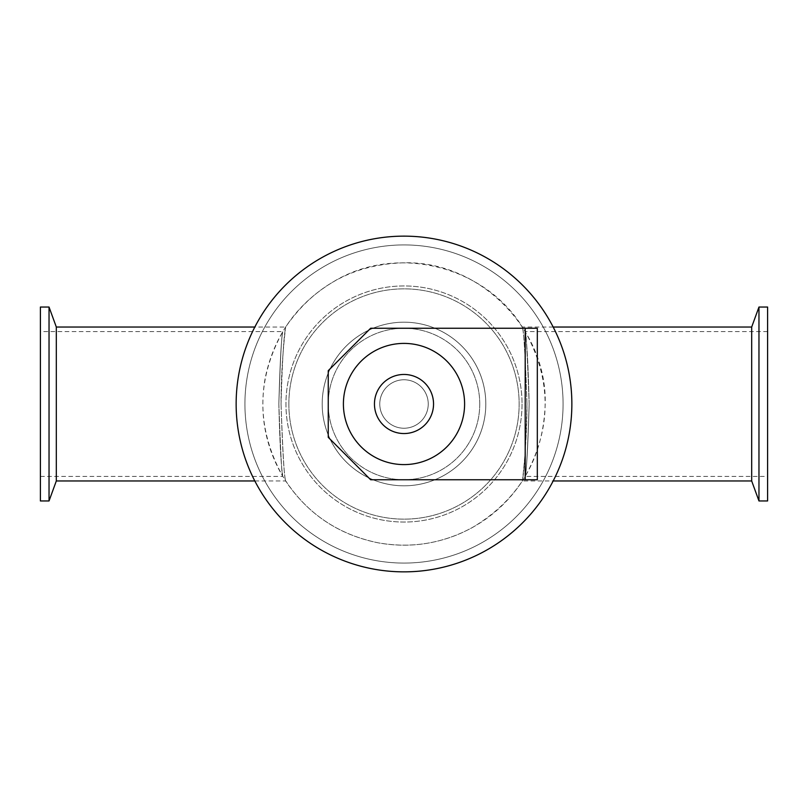 <?xml version="1.0" encoding="UTF-8"?>
<svg xmlns="http://www.w3.org/2000/svg" width="808" height="808" viewBox="0 0 808 808"><rect width="100%" height="100%" fill="white"/><g stroke="black" fill="none" stroke-linecap="round" stroke-linejoin="round"><path stroke-width="0.61" stroke-dasharray="4.04 3.03" d="M244.925 404A159.075 159.075 0 0 1 483.538 266.236A159.075 159.075 0 0 1 483.538 541.764A159.075 159.075 0 0 1 244.925 404A159.075 159.075 0 0 1 483.538 266.236A159.075 159.075 0 0 1 483.538 541.764A159.075 159.075 0 0 1 244.925 404A159.075 159.075 0 0 1 483.538 266.236A159.075 159.075 0 0 1 483.538 541.764A159.075 159.075 0 0 1 244.925 404A159.075 159.075 0 0 1 483.538 266.236A159.075 159.075 0 0 1 483.538 541.764A159.075 159.075 0 0 1 244.925 404A159.075 159.075 0 0 1 483.538 266.236A159.075 159.075 0 0 1 483.538 541.764A159.075 159.075 0 0 1 244.925 404A159.075 159.075 0 0 1 483.538 266.236A159.075 159.075 0 0 1 483.538 541.764A159.075 159.075 0 0 1 244.925 404M522.049 404A118.049 118.049 0 0 1 344.976 506.232A118.049 118.049 0 0 1 344.976 301.768A118.049 118.049 0 0 1 522.049 404A118.049 118.049 0 0 1 344.976 506.232A118.049 118.049 0 0 1 344.976 301.768A118.049 118.049 0 0 1 522.049 404A118.049 118.049 0 0 0 344.976 301.768A118.049 118.049 0 0 0 344.976 506.232A118.049 118.049 0 0 0 522.049 404A118.049 118.049 0 0 0 344.976 301.768A118.049 118.049 0 0 0 344.976 506.232A118.049 118.049 0 0 0 522.049 404M322.19 404A81.81 81.81 0 0 0 444.905 474.851A81.81 81.81 0 0 0 444.905 333.149A81.81 81.81 0 0 0 322.19 404A81.81 81.81 0 0 0 444.905 474.851A81.81 81.81 0 0 0 444.905 333.149A81.81 81.81 0 0 0 322.19 404A81.81 81.81 0 0 0 444.905 474.851A81.81 81.81 0 0 0 444.905 333.149A81.81 81.81 0 0 0 322.19 404A81.81 81.81 0 0 0 444.905 474.851A81.81 81.81 0 0 0 444.905 333.149A81.81 81.81 0 0 0 322.19 404M571.862 404A167.862 167.862 0 0 1 320.069 549.369A167.862 167.862 0 0 1 320.069 258.631A167.862 167.862 0 0 1 571.862 404M288.86 404A115.14 115.14 0 0 0 461.57 503.717A115.14 115.14 0 0 0 461.57 304.283A115.14 115.14 0 0 0 288.86 404A115.14 115.14 0 0 0 461.57 503.717A115.14 115.14 0 0 0 461.57 304.283A115.14 115.14 0 0 0 288.86 404M49.035 500.96L49.035 307.04M40.4 500.96L40.4 307.04M56.318 480.962L56.318 327.038M758.965 500.96L758.965 307.04M751.682 327.038L751.682 480.962M767.6 500.96L767.6 307.04M40.4 404L40.4 331.583L40.4 404M278.841 404C279.78 442.178 281.063 465.943 282.669 475.286C281.941 477.821 280.669 454.066 278.841 404C279.78 442.178 281.063 465.943 282.669 475.286C281.941 477.821 280.669 454.066 278.841 404C280.366 357.681 281.679 333.603 282.77 331.745C281.336 338.148 280.033 362.226 278.841 404C280.366 357.681 281.679 333.603 282.77 331.745C281.336 338.148 280.033 362.226 278.841 404M281.043 404C282.487 449.228 284.012 474.851 285.608 480.891C284.275 478.013 282.75 452.379 281.043 404C282.487 449.228 284.012 474.851 285.608 480.891C284.275 478.013 282.75 452.379 281.043 404C281.022 358.257 286.668 319.493 285.517 327.977C283.679 337.38 282.194 362.721 281.043 404C281.022 358.257 286.668 319.493 285.517 327.977C283.679 337.38 282.194 362.721 281.043 404M526.957 404C525.513 358.772 523.988 333.149 522.392 327.109C523.725 329.987 525.25 355.621 526.957 404C525.513 358.772 523.988 333.149 522.392 327.109C523.725 329.987 525.25 355.621 526.957 404C526.978 449.743 521.332 488.507 522.483 480.023C524.321 470.62 525.806 445.279 526.957 404C526.978 449.743 521.332 488.507 522.483 480.023C524.321 470.62 525.806 445.279 526.957 404M529.159 404C528.22 365.822 526.937 342.057 525.331 332.714C526.058 330.179 527.331 353.934 529.159 404C528.22 365.822 526.937 342.057 525.331 332.714C526.058 330.179 527.331 353.934 529.159 404C527.634 450.319 526.321 474.397 525.23 476.255C526.665 469.852 527.967 445.774 529.159 404C527.634 450.319 526.321 474.397 525.23 476.255C526.665 469.852 527.967 445.774 529.159 404M767.6 404L767.6 331.583L767.6 404M479.75 404A75.75 75.75 0 0 1 404 479.75A75.75 75.75 0 0 1 328.25 404A75.75 75.75 0 0 1 404 328.25A75.75 75.75 0 0 1 479.75 404A75.75 75.75 0 0 1 366.125 469.599A75.75 75.75 0 0 1 366.125 338.401A75.75 75.75 0 0 1 479.75 404M328.25 437.33L370.67 479.75L537.32 479.75L537.32 328.25L370.67 328.25L328.25 370.67L328.25 437.33M525.2 479.75L525.2 328.25M428.24 404A24.24 24.24 0 0 0 391.88 383.012A24.24 24.24 0 0 0 391.88 424.988A24.24 24.24 0 0 0 428.24 404A24.24 24.24 0 0 1 391.88 424.988A24.24 24.24 0 0 1 391.88 383.012A24.24 24.24 0 0 1 428.24 404M433.543 404A29.543 29.543 0 0 1 389.224 429.583A29.543 29.543 0 0 1 389.224 378.417A29.543 29.543 0 0 1 433.543 404M464.6 404A60.6 60.6 0 0 1 373.7 456.48A60.6 60.6 0 0 1 373.7 351.52A60.6 60.6 0 0 1 464.6 404M40.4 476.417L282.79 476.417C256.237 428.139 256.237 379.861 282.79 331.583L40.4 331.583M254.823 480.962L285.618 480.962C307.969 514.171 338.764 534.775 377.982 542.784C411.504 548.703 443.208 543.491 473.074 527.149C519.312 499.102 543.35 458.045 545.198 404C547.147 328.553 479.447 260.853 404 262.802C353.702 264.236 314.241 285.648 285.618 327.038L254.823 327.038M553.177 327.038L522.382 327.038C484.487 265.67 396.981 244.117 334.926 280.851C297.344 302.929 274.104 335.31 265.216 377.982C259.297 411.504 264.509 443.208 280.851 473.074C302.929 510.656 335.31 533.896 377.982 542.784C404.959 547.673 431.189 545.087 456.692 534.997C484.133 523.736 506.03 505.717 522.382 480.962L553.177 480.962M767.6 331.583L525.21 331.583C551.763 379.861 551.763 428.139 525.21 476.417L767.6 476.417"/><path stroke-width="1.21" d="M571.862 404A167.862 167.862 0 0 1 320.069 549.369A167.862 167.862 0 0 1 320.069 258.631A167.862 167.862 0 0 1 571.862 404M49.035 307.04L49.035 500.96L40.4 500.96L40.4 307.04L49.035 307.04L56.318 327.038L56.318 480.962L49.035 500.96M758.965 307.04L758.965 500.96L767.6 500.96L767.6 307.04L758.965 307.04L751.682 327.038L751.682 480.962L758.965 500.96M525.2 479.75L370.67 479.75L328.25 437.33L328.25 370.67L370.67 328.25L537.32 328.25L537.32 479.75L525.2 479.75L525.2 328.25M433.543 404A29.543 29.543 0 0 1 389.224 429.583A29.543 29.543 0 0 1 389.224 378.417A29.543 29.543 0 0 1 433.543 404M464.6 404A60.6 60.6 0 0 1 373.7 456.48A60.6 60.6 0 0 1 373.7 351.52A60.6 60.6 0 0 1 464.6 404M56.318 480.962L254.823 480.962M56.318 327.038L254.823 327.038M553.177 480.962L751.682 480.962M553.177 327.038L751.682 327.038"/></g></svg>
